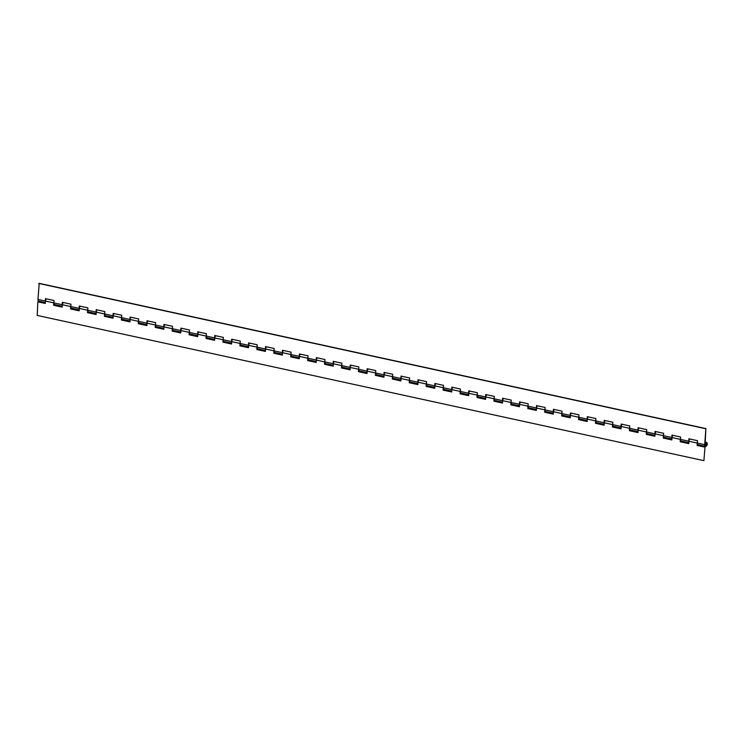 <?xml version="1.0" encoding="UTF-8"?>
<svg xmlns="http://www.w3.org/2000/svg" width="744" height="744" viewBox="0 0 744 744"><rect width="100%" height="100%" fill="white"/><g stroke="black" fill="none" stroke-linecap="round" stroke-linejoin="round"><path stroke-width="1.12" d="M63.51 302.566A2.027 1.237 102.3 0 0 62.347 304.733L70.68 306.556A2.027 1.237 -77.7 0 1 70.866 305.635M71.601 308.276A2.027 1.237 -77.7 0 1 71.536 308.258A2.027 1.237 -77.7 0 1 71.043 307.951L71.005 308.862L79.171 310.639M80.445 306.249A2.027 1.237 102.3 0 0 79.282 308.425L87.615 310.239A2.027 1.237 -77.7 0 1 87.801 309.327M88.536 311.959A2.027 1.237 -77.7 0 1 88.462 311.95A2.027 1.237 -77.7 0 1 87.978 311.634L87.931 312.545L96.106 314.331M46.574 298.874A2.027 1.237 102.3 0 0 45.412 301.05L53.754 302.864A2.027 1.237 -77.7 0 1 53.931 301.943M54.665 304.584A2.027 1.237 -77.7 0 1 54.6 304.575A2.027 1.237 -77.7 0 1 54.117 304.259L54.07 305.17L62.245 306.947M114.306 313.633A2.027 1.237 102.3 0 0 113.153 315.8L121.486 317.623A2.027 1.237 -77.7 0 1 121.663 316.702M122.397 319.343A2.027 1.237 -77.7 0 1 122.332 319.325A2.027 1.237 -77.7 0 1 121.849 319.018L121.802 319.929L129.977 321.706M97.371 309.941A2.027 1.237 102.3 0 0 96.218 312.117L104.551 313.931A2.027 1.237 -77.7 0 1 104.727 313.01M105.471 315.651A2.027 1.237 -77.7 0 1 105.397 315.642A2.027 1.237 -77.7 0 1 104.913 315.326L104.867 316.237L113.041 318.014M148.177 321.008A2.027 1.237 102.3 0 0 147.024 323.184L155.357 324.998A2.027 1.237 -77.7 0 1 155.533 324.077M156.268 326.718A2.027 1.237 -77.7 0 1 156.203 326.709A2.027 1.237 -77.7 0 1 155.719 326.393L155.673 327.304L163.847 329.081M131.242 317.316A2.027 1.237 102.3 0 0 130.088 319.492L138.421 321.306A2.027 1.237 -77.7 0 1 138.598 320.394M139.333 323.026A2.027 1.237 -77.7 0 1 139.268 323.017A2.027 1.237 -77.7 0 1 138.784 322.701L138.737 323.612L146.912 325.398M182.048 328.383A2.027 1.237 102.3 0 0 180.885 330.559L189.218 332.373A2.027 1.237 -77.7 0 1 189.404 331.461M190.138 334.093A2.027 1.237 -77.7 0 1 190.073 334.084A2.027 1.237 -77.7 0 1 189.581 333.768L189.543 334.679L197.718 336.465M165.112 324.7A2.027 1.237 102.3 0 0 163.95 326.867L172.292 328.69A2.027 1.237 -77.7 0 1 172.469 327.769M173.203 330.41A2.027 1.237 -77.7 0 1 173.138 330.392A2.027 1.237 -77.7 0 1 172.655 330.085L172.608 330.996L180.783 332.773M215.918 335.767A2.027 1.237 102.3 0 0 214.756 337.934L223.088 339.757A2.027 1.237 -77.7 0 1 223.265 338.836M224.009 341.477A2.027 1.237 -77.7 0 1 223.935 341.459A2.027 1.237 -77.7 0 1 223.451 341.152L223.405 342.063L231.579 343.84M198.983 332.075A2.027 1.237 102.3 0 0 197.82 334.251L206.153 336.065A2.027 1.237 -77.7 0 1 206.339 335.144M207.074 337.785A2.027 1.237 -77.7 0 1 206.999 337.776A2.027 1.237 -77.7 0 1 206.516 337.46L206.479 338.371L214.644 340.148M249.779 343.142A2.027 1.237 102.3 0 0 248.626 345.318L256.959 347.132A2.027 1.237 -77.7 0 1 257.136 346.211M257.87 348.852A2.027 1.237 -77.7 0 1 257.805 348.843A2.027 1.237 -77.7 0 1 257.322 348.527L257.275 349.438L265.45 351.214M232.844 339.45A2.027 1.237 102.3 0 0 231.691 341.626L240.024 343.44A2.027 1.237 -77.7 0 1 240.2 342.528M240.935 345.16A2.027 1.237 -77.7 0 1 240.87 345.151A2.027 1.237 -77.7 0 1 240.386 344.835L240.34 345.746L248.515 347.532M283.65 350.517A2.027 1.237 102.3 0 0 282.497 352.693L290.83 354.507A2.027 1.237 -77.7 0 1 291.006 353.595M291.741 356.227A2.027 1.237 -77.7 0 1 291.676 356.218A2.027 1.237 -77.7 0 1 291.192 355.902L291.146 356.813L299.321 358.599M266.715 346.834A2.027 1.237 102.3 0 0 265.562 349.001L273.894 350.824A2.027 1.237 -77.7 0 1 274.071 349.903M274.806 352.544A2.027 1.237 -77.7 0 1 274.741 352.526A2.027 1.237 -77.7 0 1 274.257 352.219L274.211 353.13L282.385 354.907M317.521 357.901A2.027 1.237 102.3 0 0 316.358 360.068L324.691 361.891A2.027 1.237 -77.7 0 1 324.877 360.97M325.612 363.611A2.027 1.237 -77.7 0 1 325.547 363.593A2.027 1.237 -77.7 0 1 325.054 363.286L325.016 364.197L333.182 365.974M300.585 354.209A2.027 1.237 102.3 0 0 299.423 356.385L307.765 358.199A2.027 1.237 -77.7 0 1 307.942 357.278M308.676 359.919A2.027 1.237 -77.7 0 1 308.611 359.91A2.027 1.237 -77.7 0 1 308.128 359.594L308.081 360.505L316.256 362.282M351.382 365.276A2.027 1.237 102.3 0 0 350.229 367.452L358.562 369.266A2.027 1.237 -77.7 0 1 358.738 368.345M359.482 370.986A2.027 1.237 -77.7 0 1 359.408 370.977A2.027 1.237 -77.7 0 1 358.924 370.661L358.878 371.572L367.052 373.349M368.317 368.968A2.027 1.237 102.3 0 0 367.164 371.135L375.497 372.958A2.027 1.237 -77.7 0 1 375.673 372.037M376.408 374.678A2.027 1.237 -77.7 0 1 376.343 374.66A2.027 1.237 -77.7 0 1 375.86 374.353L375.813 375.264L383.988 377.041M385.252 372.651A2.027 1.237 102.3 0 0 384.099 374.827L392.432 376.641A2.027 1.237 -77.7 0 1 392.609 375.729M393.344 378.361A2.027 1.237 -77.7 0 1 393.278 378.352A2.027 1.237 -77.7 0 1 392.795 378.036L392.748 378.947L400.923 380.733M334.456 361.584A2.027 1.237 102.3 0 0 333.293 363.76L341.626 365.574A2.027 1.237 -77.7 0 1 341.812 364.662M342.547 367.294A2.027 1.237 -77.7 0 1 342.473 367.285A2.027 1.237 -77.7 0 1 341.989 366.969L341.942 367.88L350.117 369.666M402.188 376.343A2.027 1.237 102.3 0 0 401.035 378.519L409.367 380.333A2.027 1.237 -77.7 0 1 409.544 379.412M410.279 382.053A2.027 1.237 -77.7 0 1 410.214 382.044A2.027 1.237 -77.7 0 1 409.73 381.728L409.684 382.639L417.858 384.416M419.123 380.035A2.027 1.237 102.3 0 0 417.961 382.202L426.303 384.025A2.027 1.237 -77.7 0 1 426.479 383.104M427.214 385.745A2.027 1.237 -77.7 0 1 427.149 385.727A2.027 1.237 -77.7 0 1 426.665 385.42L426.619 386.331L434.794 388.108M436.058 383.718A2.027 1.237 102.3 0 0 434.896 385.894L443.229 387.708A2.027 1.237 -77.7 0 1 443.415 386.796M444.149 389.428A2.027 1.237 -77.7 0 1 444.084 389.419A2.027 1.237 -77.7 0 1 443.591 389.103L443.554 390.014L451.729 391.8M452.994 387.41A2.027 1.237 102.3 0 0 451.831 389.586L460.164 391.4A2.027 1.237 -77.7 0 1 460.35 390.479M461.085 393.12A2.027 1.237 -77.7 0 1 461.01 393.111A2.027 1.237 -77.7 0 1 460.527 392.795L460.49 393.706L468.655 395.483M469.929 391.102A2.027 1.237 102.3 0 0 468.767 393.269L477.099 395.092A2.027 1.237 -77.7 0 1 477.276 394.171M478.02 396.812A2.027 1.237 -77.7 0 1 477.946 396.794A2.027 1.237 -77.7 0 1 477.462 396.487L477.416 397.398L485.59 399.175M486.855 394.785A2.027 1.237 102.3 0 0 485.702 396.961L494.035 398.775A2.027 1.237 -77.7 0 1 494.211 397.863M494.946 400.495A2.027 1.237 -77.7 0 1 494.881 400.486A2.027 1.237 -77.7 0 1 494.397 400.17L494.351 401.081L502.526 402.867M503.79 398.477A2.027 1.237 102.3 0 0 502.637 400.653L510.97 402.467A2.027 1.237 -77.7 0 1 511.147 401.546M511.881 404.187A2.027 1.237 -77.7 0 1 511.816 404.178A2.027 1.237 -77.7 0 1 511.333 403.862L511.286 404.773L519.461 406.55M520.726 402.169A2.027 1.237 102.3 0 0 519.572 404.336L527.905 406.159A2.027 1.237 -77.7 0 1 528.082 405.238M528.817 407.879A2.027 1.237 -77.7 0 1 528.751 407.861A2.027 1.237 -77.7 0 1 528.268 407.554L528.221 408.465L536.396 410.242M537.661 405.852A2.027 1.237 102.3 0 0 536.508 408.028L544.841 409.842A2.027 1.237 -77.7 0 1 545.017 408.93M545.752 411.562A2.027 1.237 -77.7 0 1 545.687 411.553A2.027 1.237 -77.7 0 1 545.203 411.237L545.157 412.148L553.331 413.934M554.596 409.544A2.027 1.237 102.3 0 0 553.434 411.72L561.766 413.534A2.027 1.237 -77.7 0 1 561.952 412.613M562.687 415.254A2.027 1.237 -77.7 0 1 562.622 415.245A2.027 1.237 -77.7 0 1 562.139 414.929L562.092 415.84L570.267 417.617M571.531 413.236A2.027 1.237 102.3 0 0 570.369 415.403L578.702 417.226A2.027 1.237 -77.7 0 1 578.888 416.305M579.623 418.946A2.027 1.237 -77.7 0 1 579.557 418.928A2.027 1.237 -77.7 0 1 579.064 418.621L579.027 419.532L587.193 421.309M588.467 416.919A2.027 1.237 102.3 0 0 587.304 419.095L595.637 420.909A2.027 1.237 -77.7 0 1 595.823 419.997M596.558 422.629A2.027 1.237 -77.7 0 1 596.483 422.62A2.027 1.237 -77.7 0 1 596 422.304L595.953 423.215L604.128 425.001M605.393 420.611A2.027 1.237 102.3 0 0 604.24 422.787L612.572 424.601A2.027 1.237 -77.7 0 1 612.749 423.68M613.493 426.321A2.027 1.237 -77.7 0 1 613.419 426.312A2.027 1.237 -77.7 0 1 612.935 425.996L612.889 426.907L621.063 428.684M622.328 424.303A2.027 1.237 102.3 0 0 621.175 426.47L629.508 428.293A2.027 1.237 -77.7 0 1 629.684 427.372M630.419 430.013A2.027 1.237 -77.7 0 1 630.354 429.995A2.027 1.237 -77.7 0 1 629.87 429.688L629.824 430.599L637.999 432.376M639.263 427.986A2.027 1.237 102.3 0 0 638.11 430.162L646.443 431.976A2.027 1.237 -77.7 0 1 646.62 431.064M647.354 433.696A2.027 1.237 -77.7 0 1 647.289 433.687A2.027 1.237 -77.7 0 1 646.806 433.371L646.759 434.282L654.934 436.068M656.199 431.678A2.027 1.237 102.3 0 0 655.046 433.854L663.378 435.668A2.027 1.237 -77.7 0 1 663.555 434.747M664.29 437.388A2.027 1.237 -77.7 0 1 664.225 437.379A2.027 1.237 -77.7 0 1 663.741 437.063L663.695 437.974L671.869 439.751M690.069 439.053A2.027 1.237 102.3 0 0 688.907 441.229L697.24 443.043A2.027 1.237 -77.7 0 1 697.426 442.131M698.16 444.763A2.027 1.237 -77.7 0 1 698.095 444.754A2.027 1.237 -77.7 0 1 697.602 444.438L697.565 445.349L704.996 446.967L703.898 460.657L704.996 446.967M45.31 303.264L37.86 301.822L45.3 303.45L45.412 301.05M703.898 460.657L37.2 315.419L37.86 301.822M697.24 443.043L697.128 445.442L704.559 447.06M663.378 435.668L663.257 438.067L671.86 439.937L671.971 437.537L680.314 439.36L680.193 441.75L688.795 443.629L688.907 441.229M646.443 431.976L646.322 434.375L654.925 436.254L655.046 433.854M629.508 428.293L629.387 430.683L637.989 432.562L638.11 430.162M612.572 424.601L612.452 427L621.054 428.87L621.175 426.47M595.637 420.909L595.526 423.308L604.119 425.187L604.24 422.787M578.702 417.226L578.59 419.616L587.193 421.495L587.304 419.095M561.766 413.534L561.655 415.933L570.257 417.803L570.369 415.403M544.841 409.842L544.72 412.241L553.322 414.12L553.434 411.72M527.905 406.159L527.784 408.549L536.387 410.428L536.508 408.028M510.97 402.467L510.849 404.866L519.452 406.736L519.572 404.336M494.035 398.775L493.914 401.174L502.516 403.053L502.637 400.653M477.099 395.092L476.988 397.482L485.581 399.361L485.702 396.961M460.164 391.4L460.052 393.799L468.646 395.668L468.767 393.269M443.229 387.708L443.117 390.107L451.72 391.986L451.831 389.586M426.303 384.025L426.182 386.415L434.784 388.294L434.896 385.894M409.367 380.333L409.247 382.732L417.849 384.602L417.961 382.202M392.432 376.641L392.311 379.04L400.914 380.919L401.035 378.519M375.497 372.958L375.376 375.348L383.978 377.227L384.099 374.827M358.562 369.266L358.441 371.665L367.043 373.534L367.164 371.135M341.626 365.574L341.515 367.973L350.108 369.852L350.229 367.452M324.691 361.891L324.579 364.281L333.182 366.16L333.293 363.76M307.765 358.199L307.644 360.598L316.247 362.468L316.358 360.068M290.83 354.507L290.709 356.906L299.311 358.785L299.423 356.385M273.894 350.824L273.773 353.214L282.376 355.093L282.497 352.693M256.959 347.132L256.838 349.531L265.441 351.401L265.562 349.001M240.024 343.44L239.903 345.839L248.505 347.718L248.626 345.318M223.088 339.757L222.977 342.147L231.57 344.026L231.691 341.626M206.153 336.065L206.042 338.464L214.635 340.334L214.756 337.934M189.218 332.373L189.106 334.772L197.709 336.651L197.82 334.251M172.292 328.69L172.171 331.08L180.773 332.959L180.885 330.559M155.357 324.998L155.236 327.397L163.838 329.267L163.95 326.867M138.421 321.306L138.3 323.705L146.903 325.584L147.024 323.184M121.486 317.623L121.365 320.013L129.968 321.892L130.088 319.492M104.551 313.931L104.43 316.33L113.032 318.2L113.153 315.8M87.615 310.239L87.504 312.638L96.097 314.517L96.218 312.117M70.68 306.556L70.568 308.946L79.171 310.825L79.282 308.425M53.754 302.864L53.633 305.263L62.236 307.132L62.347 304.733M680.314 439.36A2.027 1.237 -77.7 0 1 680.49 438.439M681.225 441.08A2.027 1.237 -77.7 0 1 681.16 441.062A2.027 1.237 -77.7 0 1 680.676 440.755L680.63 441.666L688.804 443.443M673.134 435.37A2.027 1.237 102.3 0 0 671.971 437.537M705.117 444.568A1.339 0.818 -77.7 0 1 706.242 443.089A1.339 0.818 -77.7 0 1 706.8 444.214A1.339 0.818 -77.7 0 1 705.675 445.703A1.339 0.818 -77.7 0 1 705.117 444.568M45.338 302.557L38.828 301.134A2.027 1.237 -77.7 0 1 37.981 299.432L39.2 283.343L705.898 428.581L705.182 443.089A2.027 1.237 -77.7 0 1 706.391 442.42A2.027 1.237 -77.7 0 1 707.163 444.661A2.027 1.237 -77.7 0 1 705.526 446.372A2.027 1.237 -77.7 0 1 704.68 444.661L705.898 428.581M45.83 298.716L45.793 299.441A2.027 1.237 -77.7 0 1 46.444 298.846M45.375 301.878A2.027 1.237 -77.7 0 1 45.282 301.022L45.403 298.623L53.996 300.492L53.884 302.892A2.027 1.237 102.3 0 0 54.731 304.603L62.273 306.249M62.756 302.399L62.729 303.124A2.027 1.237 -77.7 0 1 63.37 302.538M62.31 305.57A2.027 1.237 -77.7 0 1 62.217 304.705L62.338 302.306L70.931 304.184L70.82 306.584A2.027 1.237 102.3 0 0 71.666 308.286L79.208 309.932M79.692 306.091L79.655 306.816A2.027 1.237 -77.7 0 1 80.305 306.221M79.245 309.253A2.027 1.237 -77.7 0 1 79.152 308.397L79.264 305.998L87.866 307.867L87.755 310.267A2.027 1.237 102.3 0 0 88.601 311.978L96.143 313.624M96.627 309.783L96.59 310.508A2.027 1.237 -77.7 0 1 97.241 309.913M96.181 312.945A2.027 1.237 -77.7 0 1 96.088 312.089L96.199 309.69L104.802 311.559L104.681 313.959A2.027 1.237 102.3 0 0 105.536 315.67L113.079 317.316M113.562 313.466L113.525 314.201A2.027 1.237 -77.7 0 1 114.176 313.605M113.116 316.637A2.027 1.237 -77.7 0 1 113.023 315.772L113.135 313.373L121.737 315.251L121.616 317.651A2.027 1.237 102.3 0 0 122.472 319.353L130.014 320.999M130.498 317.158L130.46 317.883A2.027 1.237 -77.7 0 1 131.111 317.288M130.042 320.32A2.027 1.237 -77.7 0 1 129.949 319.464L130.07 317.065L138.672 318.934L138.551 321.334A2.027 1.237 102.3 0 0 139.398 323.045L146.949 324.691M147.433 320.85L147.396 321.575A2.027 1.237 -77.7 0 1 148.047 320.98M146.977 324.012A2.027 1.237 -77.7 0 1 146.884 323.156L147.005 320.757L155.608 322.626L155.487 325.026A2.027 1.237 102.3 0 0 156.333 326.737L163.885 328.383M164.368 324.533L164.331 325.268A2.027 1.237 -77.7 0 1 164.982 324.672M163.913 327.704A2.027 1.237 -77.7 0 1 163.82 326.839L163.94 324.44L172.543 326.318L172.422 328.718A2.027 1.237 102.3 0 0 173.268 330.429L180.811 332.066M181.294 328.225L181.266 328.95A2.027 1.237 -77.7 0 1 181.908 328.355M180.848 331.387A2.027 1.237 -77.7 0 1 180.755 330.531L180.876 328.132L189.469 330.001L189.357 332.401A2.027 1.237 102.3 0 0 190.204 334.112L197.746 335.758M198.23 331.917L198.202 332.642A2.027 1.237 -77.7 0 1 198.843 332.047M197.783 335.079A2.027 1.237 -77.7 0 1 197.69 334.223L197.802 331.824L206.404 333.693L206.293 336.093A2.027 1.237 102.3 0 0 207.139 337.804L214.681 339.45M215.165 335.6L215.128 336.334A2.027 1.237 -77.7 0 1 215.779 335.739M214.718 338.771A2.027 1.237 -77.7 0 1 214.625 337.906L214.737 335.507L223.34 337.385L223.228 339.785A2.027 1.237 102.3 0 0 224.074 341.496L231.617 343.133M232.1 339.292L232.063 340.017A2.027 1.237 -77.7 0 1 232.714 339.422M231.654 342.454A2.027 1.237 -77.7 0 1 231.561 341.598L231.672 339.199L240.275 341.068L240.154 343.468A2.027 1.237 102.3 0 0 241.01 345.179L248.552 346.825M249.035 342.984L248.998 343.709A2.027 1.237 -77.7 0 1 249.649 343.114M248.58 346.146A2.027 1.237 -77.7 0 1 248.487 345.29L248.608 342.891L257.21 344.76L257.089 347.16A2.027 1.237 102.3 0 0 257.936 348.871L265.487 350.517M265.971 346.667L265.933 347.402A2.027 1.237 -77.7 0 1 266.584 346.806M265.515 349.838A2.027 1.237 -77.7 0 1 265.422 348.973L265.543 346.574L274.145 348.452L274.024 350.852A2.027 1.237 102.3 0 0 274.871 352.563L282.422 354.2M282.906 350.359L282.869 351.084A2.027 1.237 -77.7 0 1 283.52 350.489M282.45 353.521A2.027 1.237 -77.7 0 1 282.357 352.665L282.478 350.266L291.081 352.135L290.96 354.535A2.027 1.237 102.3 0 0 291.806 356.246L299.348 357.892M299.841 354.051L299.804 354.776A2.027 1.237 -77.7 0 1 300.455 354.181M299.386 357.213A2.027 1.237 -77.7 0 1 299.293 356.357L299.413 353.958L308.007 355.827L307.895 358.227A2.027 1.237 102.3 0 0 308.741 359.938L316.284 361.584M316.767 357.734L316.739 358.469A2.027 1.237 -77.7 0 1 317.381 357.873M316.321 360.905A2.027 1.237 -77.7 0 1 316.228 360.04L316.349 357.641L324.942 359.519L324.83 361.919A2.027 1.237 102.3 0 0 325.677 363.63L333.219 365.267M333.703 361.426L333.665 362.151A2.027 1.237 -77.7 0 1 334.316 361.556M333.256 364.588A2.027 1.237 -77.7 0 1 333.163 363.732L333.275 361.333L341.877 363.202L341.766 365.602A2.027 1.237 102.3 0 0 342.612 367.313L350.154 368.959M350.638 365.118L350.601 365.843A2.027 1.237 -77.7 0 1 351.252 365.248M350.192 368.28A2.027 1.237 -77.7 0 1 350.099 367.424L350.21 365.025L358.813 366.894L358.692 369.294A2.027 1.237 102.3 0 0 359.547 371.005L367.09 372.651M367.573 368.801L367.536 369.536A2.027 1.237 -77.7 0 1 368.187 368.94M367.127 371.972A2.027 1.237 -77.7 0 1 367.034 371.107L367.145 368.708L375.748 370.586L375.627 372.986A2.027 1.237 102.3 0 0 376.473 374.697L384.025 376.334M384.509 372.493L384.471 373.218A2.027 1.237 -77.7 0 1 385.122 372.623M384.053 375.655A2.027 1.237 -77.7 0 1 383.96 374.799L384.081 372.4L392.683 374.269L392.562 376.669A2.027 1.237 102.3 0 0 393.409 378.38L400.96 380.026M401.444 376.185L401.407 376.91A2.027 1.237 -77.7 0 1 402.058 376.315M400.988 379.347A2.027 1.237 -77.7 0 1 400.895 378.491L401.016 376.092L409.618 377.961L409.498 380.361A2.027 1.237 102.3 0 0 410.344 382.072L417.896 383.718M418.379 379.868L418.342 380.603A2.027 1.237 -77.7 0 1 418.993 380.007M417.923 383.039A2.027 1.237 -77.7 0 1 417.83 382.174L417.951 379.775L426.554 381.653L426.433 384.053A2.027 1.237 102.3 0 0 427.279 385.764L434.822 387.401M435.305 383.56L435.277 384.285A2.027 1.237 -77.7 0 1 435.919 383.69M434.859 386.722A2.027 1.237 -77.7 0 1 434.766 385.866L434.887 383.467L443.48 385.336L443.368 387.736A2.027 1.237 102.3 0 0 444.214 389.447L451.757 391.093M452.24 387.252L452.213 387.977A2.027 1.237 -77.7 0 1 452.854 387.382M451.794 390.414A2.027 1.237 -77.7 0 1 451.701 389.558L451.813 387.159L460.415 389.028L460.303 391.428A2.027 1.237 102.3 0 0 461.15 393.139L468.692 394.785M469.176 390.935L469.139 391.67A2.027 1.237 -77.7 0 1 469.789 391.074M468.729 394.106A2.027 1.237 -77.7 0 1 468.636 393.241L468.748 390.842L477.35 392.72L477.239 395.12A2.027 1.237 102.3 0 0 478.085 396.831L485.627 398.468M486.111 394.627L486.074 395.352A2.027 1.237 -77.7 0 1 486.725 394.757M485.665 397.789A2.027 1.237 -77.7 0 1 485.572 396.933L485.683 394.534L494.286 396.403L494.165 398.803A2.027 1.237 102.3 0 0 495.02 400.514L502.563 402.16M503.046 398.319L503.009 399.044A2.027 1.237 -77.7 0 1 503.66 398.449M502.591 401.481A2.027 1.237 -77.7 0 1 502.498 400.625L502.619 398.226L511.221 400.095L511.1 402.495A2.027 1.237 102.3 0 0 511.946 404.206L519.498 405.852M519.982 402.002L519.944 402.737A2.027 1.237 -77.7 0 1 520.595 402.141M519.526 405.173A2.027 1.237 -77.7 0 1 519.433 404.308L519.554 401.909L528.156 403.787L528.035 406.187A2.027 1.237 102.3 0 0 528.882 407.898L536.433 409.535M536.917 405.694L536.88 406.419A2.027 1.237 -77.7 0 1 537.531 405.824M536.461 408.856A2.027 1.237 -77.7 0 1 536.368 408L536.489 405.601L545.092 407.47L544.971 409.87A2.027 1.237 102.3 0 0 545.817 411.581L553.359 413.227M553.852 409.386L553.815 410.111A2.027 1.237 -77.7 0 1 554.466 409.516M553.396 412.548A2.027 1.237 -77.7 0 1 553.304 411.692L553.424 409.293L562.018 411.162L561.906 413.562A2.027 1.237 102.3 0 0 562.752 415.273L570.295 416.919M570.778 413.069L570.75 413.803A2.027 1.237 -77.7 0 1 571.392 413.208M570.332 416.24A2.027 1.237 -77.7 0 1 570.239 415.375L570.36 412.976L578.953 414.854L578.841 417.254A2.027 1.237 102.3 0 0 579.688 418.965L587.23 420.602M587.714 416.761L587.676 417.486A2.027 1.237 -77.7 0 1 588.327 416.891M587.267 419.923A2.027 1.237 -77.7 0 1 587.174 419.067L587.286 416.668L595.888 418.537L595.777 420.937A2.027 1.237 102.3 0 0 596.623 422.648L604.165 424.294M604.649 420.453L604.612 421.178A2.027 1.237 -77.7 0 1 605.263 420.583M604.202 423.615A2.027 1.237 -77.7 0 1 604.109 422.759L604.221 420.36L612.824 422.229L612.703 424.629A2.027 1.237 102.3 0 0 613.558 426.34L621.101 427.986M621.584 424.136L621.547 424.871A2.027 1.237 -77.7 0 1 622.198 424.275M621.138 427.307A2.027 1.237 -77.7 0 1 621.045 426.442L621.156 424.043L629.759 425.921L629.638 428.321A2.027 1.237 102.3 0 0 630.484 430.032L638.036 431.669M638.519 427.828L638.482 428.553A2.027 1.237 -77.7 0 1 639.133 427.958M638.064 430.99A2.027 1.237 -77.7 0 1 637.971 430.134L638.092 427.735L646.694 429.604L646.573 432.004A2.027 1.237 102.3 0 0 647.419 433.715L654.971 435.361M655.455 431.52L655.418 432.245A2.027 1.237 -77.7 0 1 656.069 431.65M654.999 434.682A2.027 1.237 -77.7 0 1 654.906 433.826L655.027 431.427L663.629 433.296L663.509 435.696A2.027 1.237 102.3 0 0 664.355 437.407L671.906 439.053M672.39 435.203L672.353 435.938A2.027 1.237 -77.7 0 1 673.004 435.342M671.934 438.374A2.027 1.237 -77.7 0 1 671.841 437.509L671.962 435.11L680.565 436.988L680.444 439.388A2.027 1.237 102.3 0 0 681.29 441.099L688.832 442.736M689.316 438.895L689.288 439.62A2.027 1.237 -77.7 0 1 689.93 439.025M688.87 442.057A2.027 1.237 -77.7 0 1 688.777 441.201L688.898 438.802L697.491 440.671L697.379 443.071A2.027 1.237 102.3 0 0 698.225 444.782L705.526 446.372M38.762 283.436L705.461 428.674M706.661 444.242A1.116 0.688 -77.7 0 1 705.247 444.54A1.116 0.688 -77.7 0 1 706.661 444.242M37.981 299.432L45.282 301.022M53.884 302.892L62.217 304.705M70.82 306.584L79.152 308.397M87.755 310.267L96.088 312.089M104.681 313.959L113.023 315.772M121.616 317.651L129.949 319.464M138.551 321.334L146.884 323.156M155.487 325.026L163.82 326.839M172.422 328.718L180.755 330.531M189.357 332.401L197.69 334.223M206.293 336.093L214.625 337.906M223.228 339.785L231.561 341.598M240.154 343.468L248.487 345.29M257.089 347.16L265.422 348.973M274.024 350.852L282.357 352.665M290.96 354.535L299.293 356.357M307.895 358.227L316.228 360.04M324.83 361.919L333.163 363.732M341.766 365.602L350.099 367.424M358.692 369.294L367.034 371.107M375.627 372.986L383.96 374.799M392.562 376.669L400.895 378.491M409.498 380.361L417.83 382.174M426.433 384.053L434.766 385.866M443.368 387.736L451.701 389.558M460.303 391.428L468.636 393.241M477.239 395.12L485.572 396.933M494.165 398.803L502.498 400.625M511.1 402.495L519.433 404.308M528.035 406.187L536.368 408M544.971 409.87L553.304 411.692M561.906 413.562L570.239 415.375M578.841 417.254L587.174 419.067M595.777 420.937L604.109 422.759M612.703 424.629L621.045 426.442M629.638 428.321L637.971 430.134M646.573 432.004L654.906 433.826M663.509 435.696L671.841 437.509M680.444 439.388L688.777 441.201M697.379 443.071L704.68 444.661M71.033 308.156L71.536 308.258M87.969 311.838L88.462 311.95M54.098 304.463L54.6 304.575M121.839 319.223L122.332 319.325M104.904 315.53L105.397 315.642M155.71 326.597L156.203 326.709M138.775 322.905L139.268 323.017M189.571 333.972L190.073 334.084M172.636 330.289L173.138 330.392M223.442 341.357L223.935 341.459M206.507 337.664L206.999 337.776M257.312 348.731L257.805 348.843M240.377 345.039L240.87 345.151M291.183 356.106L291.676 356.218M274.248 352.423L274.741 352.526M325.044 363.491L325.547 363.593M308.109 359.798L308.611 359.91M358.915 370.865L359.408 370.977M375.85 374.558L376.343 374.66M392.786 378.24L393.278 378.352M341.98 367.173L342.473 367.285M409.721 381.932L410.214 382.044M426.647 385.625L427.149 385.727M443.582 389.307L444.084 389.419M460.517 392.999L461.01 393.111M477.453 396.692L477.946 396.794M494.388 400.374L494.881 400.486M511.323 404.066L511.816 404.178M528.259 407.759L528.751 407.861M545.194 411.441L545.687 411.553M562.12 415.133L562.622 415.245M579.055 418.826L579.557 418.928M595.99 422.508L596.483 422.62M612.926 426.2L613.419 426.312M629.861 429.893L630.354 429.995M646.796 433.575L647.289 433.687M663.732 437.267L664.225 437.379M697.593 444.642L698.095 444.754M680.658 440.959L681.16 441.062M705.228 442.168L706.391 442.42"/></g></svg>
